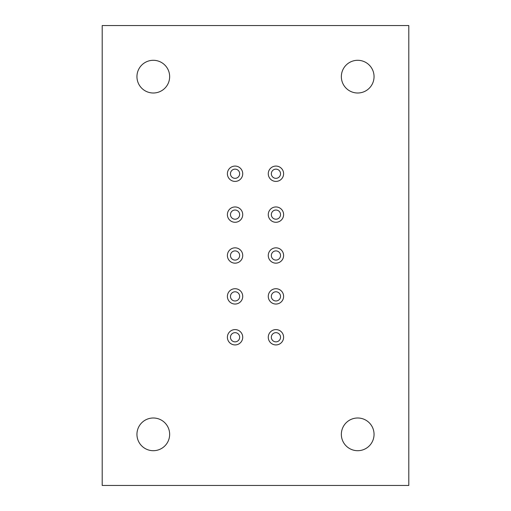 <?xml version="1.0" encoding="UTF-8"?>
<svg xmlns="http://www.w3.org/2000/svg" width="511" height="511" viewBox="0 0 511 511"><rect width="100%" height="100%" fill="white"/><g stroke="black" fill="none" stroke-linecap="round" stroke-linejoin="round"><path stroke-width="0.77" d="M169.652 434.35A16.352 16.352 0 0 1 153.3 450.702A16.352 16.352 0 0 1 136.948 434.35A16.352 16.352 0 0 1 153.3 417.998A16.352 16.352 0 0 1 169.652 434.35M374.052 434.35A16.352 16.352 0 0 1 357.7 450.702A16.352 16.352 0 0 1 341.348 434.35A16.352 16.352 0 0 1 357.7 417.998A16.352 16.352 0 0 1 374.052 434.35M169.652 76.65A16.352 16.352 0 0 1 153.3 93.002A16.352 16.352 0 0 1 136.948 76.65A16.352 16.352 0 0 1 153.3 60.298A16.352 16.352 0 0 1 169.652 76.65M374.052 76.65A16.352 16.352 0 0 1 357.7 93.002A16.352 16.352 0 0 1 341.348 76.65A16.352 16.352 0 0 1 357.7 60.298A16.352 16.352 0 0 1 374.052 76.65M239.659 173.74A4.599 4.599 0 0 1 235.06 178.339A4.599 4.599 0 0 1 230.461 173.74A4.599 4.599 0 0 1 235.06 169.141A4.599 4.599 0 0 1 239.659 173.74M242.725 173.74A7.665 7.665 0 0 1 235.06 181.405A7.665 7.665 0 0 1 227.395 173.74A7.665 7.665 0 0 1 235.06 166.075A7.665 7.665 0 0 1 242.725 173.74M239.659 214.62A4.599 4.599 0 0 1 235.06 219.219A4.599 4.599 0 0 1 230.461 214.62A4.599 4.599 0 0 1 235.06 210.021A4.599 4.599 0 0 1 239.659 214.62M242.725 214.62A7.665 7.665 0 0 1 235.06 222.285A7.665 7.665 0 0 1 227.395 214.62A7.665 7.665 0 0 1 235.06 206.955A7.665 7.665 0 0 1 242.725 214.62M239.659 255.5A4.599 4.599 0 0 1 235.06 260.099A4.599 4.599 0 0 1 230.461 255.5A4.599 4.599 0 0 1 235.06 250.901A4.599 4.599 0 0 1 239.659 255.5M242.725 255.5A7.665 7.665 0 0 1 235.06 263.165A7.665 7.665 0 0 1 227.395 255.5A7.665 7.665 0 0 1 235.06 247.835A7.665 7.665 0 0 1 242.725 255.5M239.659 296.38A4.599 4.599 0 0 1 235.06 300.979A4.599 4.599 0 0 1 230.461 296.38A4.599 4.599 0 0 1 235.06 291.781A4.599 4.599 0 0 1 239.659 296.38M242.725 296.38A7.665 7.665 0 0 1 235.06 304.045A7.665 7.665 0 0 1 227.395 296.38A7.665 7.665 0 0 1 235.06 288.715A7.665 7.665 0 0 1 242.725 296.38M239.659 337.26A4.599 4.599 0 0 1 235.06 341.859A4.599 4.599 0 0 1 230.461 337.26A4.599 4.599 0 0 1 235.06 332.661A4.599 4.599 0 0 1 239.659 337.26M242.725 337.26A7.665 7.665 0 0 1 235.06 344.925A7.665 7.665 0 0 1 227.395 337.26A7.665 7.665 0 0 1 235.06 329.595A7.665 7.665 0 0 1 242.725 337.26M280.539 173.74A4.599 4.599 0 0 1 275.94 178.339A4.599 4.599 0 0 1 271.341 173.74A4.599 4.599 0 0 1 275.94 169.141A4.599 4.599 0 0 1 280.539 173.74M283.605 173.74A7.665 7.665 0 0 1 275.94 181.405A7.665 7.665 0 0 1 268.275 173.74A7.665 7.665 0 0 1 275.94 166.075A7.665 7.665 0 0 1 283.605 173.74M280.539 214.62A4.599 4.599 0 0 1 275.94 219.219A4.599 4.599 0 0 1 271.341 214.62A4.599 4.599 0 0 1 275.94 210.021A4.599 4.599 0 0 1 280.539 214.62M283.605 214.62A7.665 7.665 0 0 1 275.94 222.285A7.665 7.665 0 0 1 268.275 214.62A7.665 7.665 0 0 1 275.94 206.955A7.665 7.665 0 0 1 283.605 214.62M280.539 255.5A4.599 4.599 0 0 1 275.94 260.099A4.599 4.599 0 0 1 271.341 255.5A4.599 4.599 0 0 1 275.94 250.901A4.599 4.599 0 0 1 280.539 255.5M283.605 255.5A7.665 7.665 0 0 1 275.94 263.165A7.665 7.665 0 0 1 268.275 255.5A7.665 7.665 0 0 1 275.94 247.835A7.665 7.665 0 0 1 283.605 255.5M280.539 296.38A4.599 4.599 0 0 1 275.94 300.979A4.599 4.599 0 0 1 271.341 296.38A4.599 4.599 0 0 1 275.94 291.781A4.599 4.599 0 0 1 280.539 296.38M283.605 296.38A7.665 7.665 0 0 1 275.94 304.045A7.665 7.665 0 0 1 268.275 296.38A7.665 7.665 0 0 1 275.94 288.715A7.665 7.665 0 0 1 283.605 296.38M280.539 337.26A4.599 4.599 0 0 1 275.94 341.859A4.599 4.599 0 0 1 271.341 337.26A4.599 4.599 0 0 1 275.94 332.661A4.599 4.599 0 0 1 280.539 337.26M283.605 337.26A7.665 7.665 0 0 1 275.94 344.925A7.665 7.665 0 0 1 268.275 337.26A7.665 7.665 0 0 1 275.94 329.595A7.665 7.665 0 0 1 283.605 337.26M102.2 25.55L408.8 25.55L408.8 485.45L102.2 485.45L102.2 25.55"/></g></svg>
